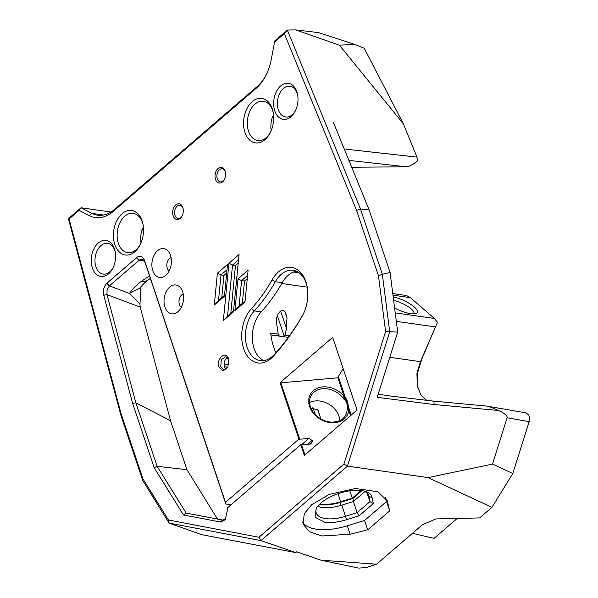 <?xml version="1.0" encoding="UTF-8"?>
<svg xmlns="http://www.w3.org/2000/svg" width="598" height="598" viewBox="0 0 598 598"><rect width="100%" height="100%" fill="white"/><g stroke="black" fill="none" stroke-linecap="round" stroke-linejoin="round"><path stroke-width="0.9" d="M228.04 367.023L223.861 369.691L220.774 366.611L221.327 359.682L225.723 356.595L228.974 360.265M218.988 367.157L223.121 370.902L227.883 367.329L228.63 358.86C226.022 349.935 215.788 358.778 218.988 367.157M346.279 399.232L345.48 398.044A19.831 15.63 -149 0 1 347.386 402.08A19.831 15.63 -149 0 1 347.393 402.11M347.774 403.433A19.831 15.63 -149 0 1 348.208 406.199L348.178 405.459M344.313 399.352L344.336 399.808A19.846 15.638 31 0 0 327.27 388.842A19.846 15.638 31 0 0 311.311 395.285C309.353 398.597 309.054 402.424 310.414 406.767C312.104 411.596 315.43 415.558 320.393 418.66C324.333 420.985 328.392 422.151 332.578 422.158L337.616 421.448C341.107 420.364 343.678 418.458 345.338 415.715A19.846 15.638 31 0 0 347.117 408.135L348.641 410.841A21.169 16.684 -149 0 1 330.44 422.644A21.169 16.684 -149 0 1 309.577 406.49A21.169 16.684 -149 0 1 318.749 387.691A21.169 16.684 -149 0 1 343.573 395.704L344.313 399.352L344.62 398.836A1.323 1.039 31 0 0 344.754 399.113L344.336 399.808M169.683 287.085A14.584 9.65 98.1 0 1 180.439 287.69A14.584 9.65 98.1 0 1 177.935 311.752A14.584 9.65 98.1 0 1 176.903 312.537A14.584 9.65 98.1 0 1 164.727 306.34A14.584 9.65 98.1 0 1 169.683 287.085M183.242 294.052A6.944 4.597 -81.9 0 0 181.657 294.941A6.944 4.597 -81.9 0 0 178.974 301.392A6.944 4.597 -81.9 0 0 181.373 307.215M157.513 250.726A14.584 9.65 98.1 0 1 168.277 251.324A14.584 9.65 98.1 0 1 165.766 275.394A14.584 9.65 98.1 0 1 164.742 276.171A14.584 9.65 98.1 0 1 152.565 269.975A14.584 9.65 98.1 0 1 157.513 250.726M171.08 257.686A6.944 4.597 -81.9 0 0 169.496 258.583A6.944 4.597 -81.9 0 0 166.812 265.026A6.944 4.597 -81.9 0 0 169.204 270.849M310.825 407.866L318.151 410.116L320.244 417.105L320.124 418.488M347.117 408.135L347.535 407.432A19.846 15.638 31 0 0 347.431 406.304L346.81 403.045L345.39 400.197A19.846 15.638 31 0 0 344.754 399.113M278.264 334.357L278.197 334.14C278.302 336.069 280.312 336.749 284.214 336.181L277.382 315.766M275.857 352.813A54.575 36.112 -81.9 0 1 270.73 333.079L278.197 334.14L276.313 321.313C275.753 315.692 281.755 306.333 285.448 312.373L287.062 317.927A54.575 36.112 -81.9 0 0 286.487 328.511L285.052 335.119L289.514 335.755M227.494 357.514A6.615 4.38 -81.9 0 0 224.512 367.142A6.615 4.38 -81.9 0 0 225.827 369.332M281.755 283.497L307.223 287.122M350.129 534.216L321.911 535.987L309.562 531.772L303.089 524.214L304.255 513.764L311.722 504.69L329.206 494.426L355.399 488.506L377.921 491.75L387.317 500.847L389.664 510.909L367.703 529.828L350.129 534.216L347.311 525.799A43.647 19.749 -18.5 0 1 302.588 522.047M393.656 300.405A15.548 4.582 -156.1 0 1 411.245 308.957A15.548 4.582 -156.1 0 1 413.913 313.614A15.548 4.582 -156.1 0 1 413.779 313.853M394.628 308A18.194 5.367 23.9 0 0 410.677 313.651A18.194 5.367 23.9 0 0 415.879 313.531A18.194 5.367 23.9 0 0 412.456 305.511A18.194 5.367 23.9 0 0 393.192 296.81M140.276 244.433A19.846 13.134 98.1 0 1 127.628 252.648A19.846 13.134 98.1 0 1 118.367 243.379A19.846 13.134 98.1 0 1 120.026 222.598A19.846 13.134 98.1 0 1 133.219 213.351A19.846 13.134 98.1 0 1 142.474 222.62A19.846 13.134 98.1 0 1 143.079 224.773M224.542 179.228A6.615 4.38 98.1 0 1 220.378 181.874A6.615 4.38 98.1 0 1 217.291 178.787A6.615 4.38 98.1 0 1 217.844 171.858A6.615 4.38 98.1 0 1 222.239 168.778A6.615 4.38 98.1 0 1 225.326 171.873A6.615 4.38 98.1 0 1 225.498 172.486M295.442 110.69A15.548 10.286 98.1 0 1 285.597 117.014A15.548 10.286 98.1 0 1 278.347 109.755A15.548 10.286 98.1 0 1 279.647 93.467A15.548 10.286 98.1 0 1 289.978 86.232A15.548 10.286 98.1 0 1 297.228 93.49A15.548 10.286 98.1 0 1 297.669 95.045M270.446 132.33A19.846 13.134 98.1 0 1 257.798 140.545A19.846 13.134 98.1 0 1 248.536 131.276A19.846 13.134 98.1 0 1 250.196 110.495A19.846 13.134 98.1 0 1 263.389 101.249A19.846 13.134 98.1 0 1 272.643 110.518A19.846 13.134 98.1 0 1 273.249 112.671M182.196 215.699A6.615 4.38 98.1 0 1 178.032 218.345A6.615 4.38 98.1 0 1 174.945 215.258A6.615 4.38 98.1 0 1 175.498 208.328A6.615 4.38 98.1 0 1 179.893 205.249A6.615 4.38 98.1 0 1 182.981 208.336A6.615 4.38 98.1 0 1 183.152 208.956M113.037 267.777A15.548 10.286 98.1 0 1 103.192 274.093A15.548 10.286 98.1 0 1 95.942 266.835A15.548 10.286 98.1 0 1 97.242 250.555A15.548 10.286 98.1 0 1 107.573 243.319A15.548 10.286 98.1 0 1 114.823 250.577A15.548 10.286 98.1 0 1 115.264 252.132M140.395 287.69L129.497 293.469L139.962 304.053L140.201 307.118L170.542 420.723L186.935 469.707L157.102 466.291L135.866 402.835L106.96 294.597L107.057 289.791L109.382 285.889L139.11 260.287A6.615 4.38 98.1 0 1 141.913 259.33A6.615 4.38 98.1 0 1 142.503 259.48A6.615 4.38 98.1 0 1 145 262.425L225.835 504.002L231.045 504.742M274.31 42.219L284.319 33.608L287.391 30.042L274.781 40.911L271.402 58.739A42.331 28.009 -81.9 0 1 265.729 75.774A42.331 28.009 -81.9 0 1 265.669 75.879A42.331 28.009 -81.9 0 1 255.981 88.489L113.231 211.423A42.331 28.009 98.1 0 1 101.241 217.425A42.331 28.009 98.1 0 1 89.259 215.594L79.071 210.369L69.062 218.98L120.975 413.323L142.87 478.744L168.449 520.006L169.114 523.086L142.713 480.471L120.975 415.513L68.396 218.674L81.029 207.76L91.972 213.374A39.685 26.26 -81.9 0 0 97.631 215.19A39.685 26.26 -81.9 0 0 103.207 215.093A39.685 26.26 -81.9 0 0 114.45 209.464L257.2 86.531A39.685 26.26 98.1 0 0 265.975 75.281M303.261 314.107A28.113 18.605 98.1 0 1 303.014 314.548A206.968 136.949 98.1 0 1 274.198 354.636A28.113 18.605 98.1 0 1 260.653 360.654A28.113 18.605 98.1 0 1 260.317 360.609A28.113 18.605 98.1 0 1 245.711 340.763A28.113 18.605 98.1 0 1 254.344 310.923A150.741 99.746 -81.9 0 0 275.334 281.718A28.113 18.605 98.1 0 1 293.132 270.303A28.113 18.605 98.1 0 1 301.953 275.506A28.113 18.605 98.1 0 1 306.251 283.43A28.113 18.605 98.1 0 1 307.155 286.726M392.983 295.18L410.452 297.669L434.372 318.45L437.444 322.292L420.454 361.67L416.933 373.458L417.277 385.665L420.783 394.785L426.718 400.458M287.391 30.042L295.681 29.9L339.41 45.209L403.396 123.891L416.978 157.117L417.509 160.855L413.898 163.59C410.721 165.609 408.18 166.678 406.274 166.782L351.714 167.261M142.122 220.954A22.492 14.883 -81.9 0 0 122.097 213.703A22.492 14.883 -81.9 0 0 114.801 244.485A22.492 14.883 -81.9 0 0 139.969 245.045A22.492 14.883 -81.9 0 0 142.952 224.101A22.492 14.883 -81.9 0 0 142.122 220.954M225.147 171.035A7.938 5.255 -81.9 0 0 218.076 168.479A7.938 5.255 -81.9 0 0 215.504 179.34A7.938 5.255 -81.9 0 0 224.385 179.535A7.938 5.255 -81.9 0 0 225.439 172.149A7.938 5.255 -81.9 0 0 225.147 171.035M296.87 91.83A18.194 12.035 -81.9 0 0 280.679 85.955A18.194 12.035 -81.9 0 0 274.774 110.854A18.194 12.035 -81.9 0 0 295.135 111.31A18.194 12.035 -81.9 0 0 297.542 94.372A18.194 12.035 -81.9 0 0 296.87 91.83M272.292 108.851A22.492 14.883 -81.9 0 0 252.266 101.6A22.492 14.883 -81.9 0 0 244.971 132.382A22.492 14.883 -81.9 0 0 270.139 132.943A22.492 14.883 -81.9 0 0 273.122 111.998A22.492 14.883 -81.9 0 0 272.292 108.851M305.892 281.77A30.76 20.354 -81.9 0 0 272.068 279.894A148.102 97.997 98.1 0 1 251.452 308.583A30.76 20.354 -81.9 0 0 242.033 341.503A30.76 20.354 -81.9 0 0 258.351 363.001A30.76 20.354 -81.9 0 0 273.174 356.415A209.614 138.699 -81.9 0 0 302.356 315.819A30.76 20.354 -81.9 0 0 302.954 314.705A30.76 20.354 -81.9 0 0 307.028 286.068A30.76 20.354 -81.9 0 0 305.892 281.77M182.801 207.506A7.938 5.255 -81.9 0 0 175.73 204.942A7.938 5.255 -81.9 0 0 173.158 215.811A7.938 5.255 -81.9 0 0 182.039 216.005A7.938 5.255 -81.9 0 0 183.093 208.612A7.938 5.255 -81.9 0 0 182.801 207.506M114.472 248.91A18.194 12.035 -81.9 0 0 98.274 243.042A18.194 12.035 -81.9 0 0 92.369 267.941A18.194 12.035 -81.9 0 0 112.73 268.39A18.194 12.035 -81.9 0 0 115.145 251.452A18.194 12.035 -81.9 0 0 114.472 248.91M298.903 439.104L225.476 502.335L144.641 260.758A9.262 6.13 -81.9 0 0 141.143 256.639A9.262 6.13 -81.9 0 0 136.396 257.768L106.541 283.527C103.76 286.763 102.834 290.665 103.753 295.218L132.636 403.358L154.164 467.696L183.474 514.975L220.542 522.032L225.341 519.692L227.636 508.973L227.345 507.934L300.772 444.695L304.36 455.414L357.013 410.071L332.682 337.347L280.021 382.698L298.903 439.104L299.74 439.224L280.866 382.817L280.021 382.698M390.658 396.055L433.027 401.064L486.862 406.102L491.01 407.238L498.426 410.475C504.645 413.263 507.545 415.707 507.119 417.8L529.125 421.605L512.807 473.504L491.93 507.328L479.633 517.928L435.897 518.937L422.427 524.715L376.591 564.191L321.006 560.199L296.638 551.805L295.726 552.589L201.264 534.582L169.114 523.086M432.698 401.109L433.976 401.961L434.088 404.525L498.426 410.475M487.041 406.139L526.15 412.897L528.841 415.184L529.544 418.017L529.125 421.605L529.604 418.899M319.878 503.92A27.62 12.498 161.5 0 0 340.688 501.729L337.997 493.686M346.578 519.677A30.259 13.694 -18.5 0 1 324.766 522.226L315.041 517.263L316.215 508.083L320.685 503.202C330.201 494.695 349.778 488.641 361.528 490.569A30.259 13.694 -18.5 0 1 365.677 491.534A30.259 13.694 -18.5 0 1 372.083 497.715L368.809 496.25L369.96 501.647L357.141 512.688L359.189 515.775L346.578 519.677L341.809 505.086A27.62 12.498 -18.5 0 1 317.553 506.327M365.019 491.496L353.403 501.498L357.141 512.688L345.554 516.276A27.62 12.498 -18.5 0 1 316.215 512.92A27.62 12.498 -18.5 0 1 317.112 506.865M343.14 368.585L338.326 376.598L345.382 397.685C346.997 399.531 347.969 402.447 348.305 406.423L351.198 415.079M347.535 407.432A1.323 1.039 31 0 0 347.595 407.716L348.641 410.841M227.345 507.934L227.838 509.997M320.244 417.105L317.59 409.159M315.288 414.601L312.754 407.029M367.067 492.991L369.96 501.647L373.339 503.591L359.189 515.775M372.083 497.715L373.339 503.591M347.311 525.799L364.571 520.462L367.703 529.828M385.703 497.7L386.532 501.55L364.571 520.462M364.219 491.1A27.62 12.498 -18.5 0 1 368.592 495.398A27.62 12.498 -18.5 0 1 368.809 496.25L368.248 494.583M353.403 501.498L341.809 505.086M353.724 501.221L352.827 498.523L340.202 502.432A28.771 13.021 -18.5 0 1 319.227 504.533M361.992 490.637L352.827 498.523M340.688 501.729L352.274 498.141L361.14 490.51M168.449 520.006L258.934 537.258L343.925 464.063L347.453 466.126L260.952 540.614L295.726 552.589M491.93 507.328L427.989 477.6L492.558 464.108L512.8 473.519M347.453 466.126L427.989 477.6M258.934 537.258L260.952 540.614M260.922 540.607L169.144 523.108M321.006 560.199L358.636 568.1L366.35 567.592L376.591 564.191M529.372 420.992L512.807 473.504M333.213 122.007L369.093 209.778L390.083 272.509L397.707 332.077L377.189 397.341L434.088 404.525M397.707 332.077L389.709 331.681L347.445 466.096M492.558 464.108L507.119 417.8M343.925 464.063L385.605 331.516L389.694 331.651L382.339 274.25L390.083 272.509M244.993 301.953L248.103 270.132L237.997 278.84L234.887 310.654L244.993 301.953M233.452 311.887L239.058 254.546L228.952 263.255L223.346 320.595L233.452 311.887M224.414 296.302L227.524 264.488L217.41 273.189L214.301 305.01L224.414 296.302M385.605 331.516L378.474 275.835L356.572 210.391L360.519 209.106L369.093 209.778M284.319 33.608L356.572 210.391M457.186 518.444L434.051 538.372L412.441 533.311M263.823 360.609A28.113 18.605 98.1 0 1 255.914 352.753A28.113 18.605 98.1 0 1 261.221 311.894A150.741 99.746 -81.9 0 0 282.204 282.697A28.113 18.605 98.1 0 1 296.503 271.283M390.412 396.018L378.175 394.202M382.339 274.25L360.534 209.165M378.474 275.835L382.286 274.153M287.354 30.102L360.519 209.106M110.989 212.028L81.029 207.76L79.071 210.369M69.062 218.98L68.396 218.674M120.975 413.323L120.975 415.513M142.87 478.744L142.713 480.471M132.636 403.358L135.866 402.835M225.476 502.335L225.835 504.002M225.88 518.959L222.792 520.058L186.157 513.091L157.08 466.193M183.474 514.975L186.157 513.091M154.164 467.696L157.102 466.291M224.512 295.307L218.494 300.488L220.991 274.96L217.41 273.189M214.301 305.01L218.494 300.488M221.761 297.677L223.936 275.379L220.991 274.96L227.001 269.788M233.549 310.893L227.539 316.073L232.532 265.026L238.542 259.846M223.346 320.595L227.539 316.073M228.952 263.255L232.532 265.026L235.477 265.445L238.228 263.075M245.09 300.951L239.08 306.131L241.577 280.604L247.587 275.431M234.887 310.654L239.08 306.131M237.997 278.84L241.577 280.604L244.522 281.03L247.273 278.661M139.962 304.053L141.001 286.457M217.523 519.049L186.935 469.707M410.452 297.669L406.55 295.539M403.396 123.891L364.212 48.229L354.427 44.282L318.398 32.591L295.681 29.9M135.888 402.895L170.542 420.723M271.178 130.73A19.846 13.134 98.1 0 1 272.568 116.677L273.548 116.812A19.846 13.134 98.1 0 1 273.667 116.505M223.936 275.379L226.687 273.009M230.806 313.262L235.477 265.445M242.34 303.321L244.522 281.03M141.008 242.833A19.846 13.134 98.1 0 1 142.399 228.78L143.378 228.914A19.846 13.134 98.1 0 1 143.498 228.608M354.427 44.282L339.41 45.209M417.613 387.168L417.628 372.718L421.896 358.905L437.444 322.292M140.425 287.645C141.517 285.874 143.744 283.572 147.115 280.739L140.231 282.106A60.637 27.433 161.5 0 0 129.497 293.469L109.382 285.889L106.541 283.527M272.568 116.677L273.645 119.884M273.69 117.23L273.548 116.812M142.399 228.78L143.475 231.987M143.52 229.333L143.378 228.914M271.372 334.977L270.984 335.306M386.532 501.55L389.664 510.909M349.808 490.771L352.274 498.141M284.94 311.595L287.062 317.927M280.641 311.05L286.487 328.511M284.214 336.181L285.052 335.119M345.39 400.197L337.892 377.794L280.866 382.817M337.892 377.794L338.603 377.443M343.573 395.704L344.62 398.836M350.555 415.632L347.431 406.304M301.444 444.792L308.845 438.424L299.74 439.224M308.845 438.424L312.141 440.434L312.515 441.556L310.713 444.015L301.609 444.815L304.98 454.884M301.609 444.815L300.772 444.695M309.54 444.12L312.515 441.556M312.141 440.434L307.671 444.284M228.81 359.69L228.63 358.86M309.585 402.476A19.846 15.638 -149 0 1 338.954 416.133A19.846 15.638 -149 0 1 339.799 420.618M228.832 364.69L224.108 364.018M103.76 295.263L106.96 294.597L140.201 307.118M89.259 215.594L91.972 213.374L103.566 215.026M434.372 318.45L395.256 312.881M348.903 160.384L406.274 166.782M282.204 282.697L275.334 281.718L272.068 279.894M274.198 354.636L273.174 356.415M136.396 257.768L139.11 260.287L144.342 261.034M113.231 211.423L114.45 209.464M347.595 407.716L347.281 408.232M341.159 505.288L340.202 502.432M529.35 421.044L529.095 421.702M255.981 88.489L257.2 86.531M103.753 295.218L106.952 294.552M107.042 283.056L109.755 285.567M144.641 260.758L145 262.425M227.517 508.502L227.771 509.683M222.792 520.058L220.542 522.032M220.288 521.987L222.598 520.021M261.221 311.894L254.344 310.923L251.452 308.583M302.356 315.819L303.014 314.548M299.135 272.838L293.536 272.038M416.978 157.117L344.246 148.999M421.896 358.905L420.454 361.67L389.776 357.305M396.339 321.35L435.606 326.934M149.5 275.88L140.231 282.106M386.906 499.793L387.624 501.931M224.385 366.709L227.92 367.217M390.666 396.04L396.182 396.825M406.775 295.569L392.781 293.581M147.13 280.724L150.345 278.391M288.326 337.392L270.939 334.91M348.186 405.496L346.257 399.18"/></g></svg>
